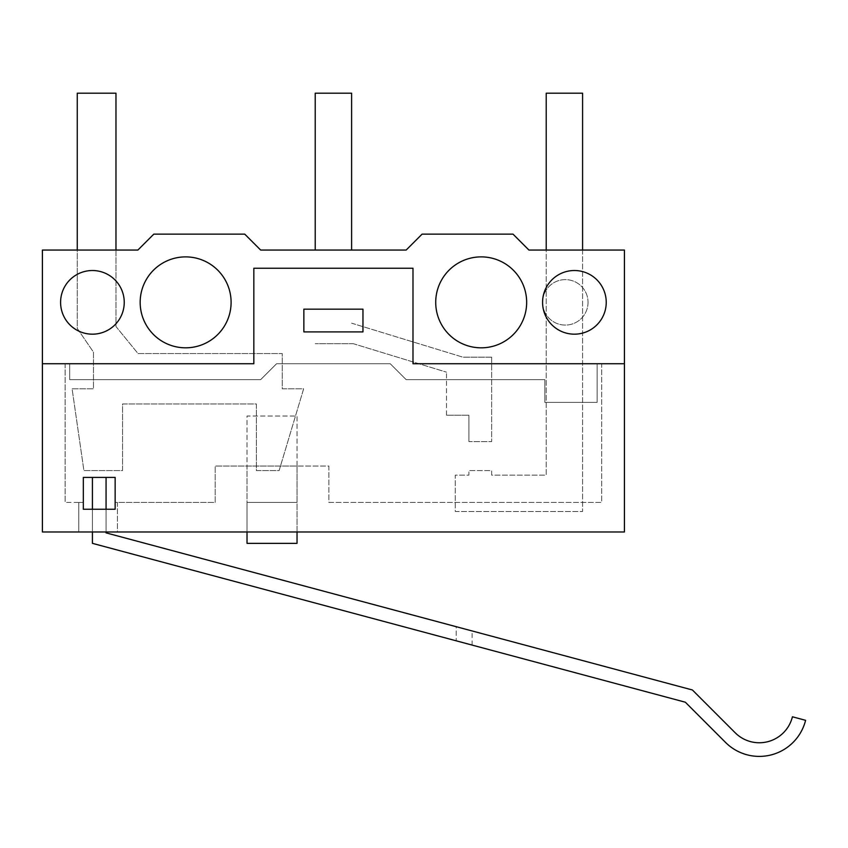 <?xml version="1.0" encoding="UTF-8"?>
<svg xmlns="http://www.w3.org/2000/svg" width="848" height="848" viewBox="0 0 848 848"><rect width="100%" height="100%" fill="white"/><g stroke="black" fill="none" stroke-linecap="round" stroke-linejoin="round"><path stroke-width="0.64" stroke-dasharray="4.24 3.18" d="M42.4 250.054L137.885 250.054L153.806 234.143L244.743 234.143L260.654 250.054L406.16 250.054L422.081 234.143L513.019 234.143L528.929 250.054L624.425 250.054L624.425 363.739L412.987 363.739L412.987 268.244L253.838 268.244L253.838 363.739L42.4 363.739L42.4 250.054M69.684 363.739L253.838 363.739L65.137 363.739L253.838 363.739L253.838 268.244L253.838 363.739L253.838 268.244L253.838 363.739L42.4 363.739L69.684 363.739L69.684 379.65L260.654 379.65L276.575 363.739L390.25 363.739L406.16 379.65L544.851 379.65L544.851 402.387L597.14 402.387L597.14 363.739L624.425 363.739L412.987 363.739L412.987 268.244L253.838 268.244L412.987 268.244L253.838 268.244L253.838 363.739L42.4 363.739L42.4 531.972L624.425 531.972L624.425 363.739L412.987 363.739L597.14 363.739L597.14 402.387L544.851 402.387L544.851 379.65L406.16 379.65L390.25 363.739L276.575 363.739L260.654 379.65L69.684 379.65L69.684 363.739M124.243 302.354A31.832 31.832 0 0 1 76.5 329.914A31.832 31.832 0 0 1 76.5 274.784A31.832 31.832 0 0 1 124.243 302.354A31.832 31.832 0 0 0 76.5 274.784A31.832 31.832 0 0 0 76.5 329.914A31.832 31.832 0 0 0 124.243 302.354A31.832 31.832 0 0 1 76.5 329.914A31.832 31.832 0 0 1 76.5 274.784A31.832 31.832 0 0 1 124.243 302.354M231.101 302.354A45.474 45.474 0 0 1 162.901 341.733A45.474 45.474 0 0 1 162.901 262.975A45.474 45.474 0 0 1 231.101 302.354M588.046 302.354A22.737 22.737 0 0 1 553.945 322.039A22.737 22.737 0 0 1 553.945 282.66A22.737 22.737 0 0 1 588.046 302.354A22.737 22.737 0 0 1 553.945 322.039A22.737 22.737 0 0 1 553.945 282.66A22.737 22.737 0 0 1 588.046 302.354M526.661 302.354A45.474 45.474 0 0 1 458.45 341.733A45.474 45.474 0 0 1 458.45 262.975A45.474 45.474 0 0 1 526.661 302.354M606.235 302.354A31.832 31.832 0 0 0 558.493 274.784A31.832 31.832 0 0 0 558.493 329.914A31.832 31.832 0 0 0 606.235 302.354M412.987 363.739L412.987 268.244L253.838 268.244L412.987 268.244L412.987 363.739L601.688 363.739L601.688 502.419L328.865 502.419L328.865 466.04L297.033 466.04L328.865 466.04L328.865 502.419L601.688 502.419L601.688 363.739L412.987 363.739L412.987 268.244L412.987 363.739M303.86 309.17L362.965 309.17L362.965 331.907L303.86 331.907L303.86 309.17L303.86 331.907L362.965 331.907L362.965 309.17L303.86 309.17L303.86 331.907L362.965 331.907L362.965 309.17L303.86 309.17L303.86 331.907L362.965 331.907L362.965 309.17L303.86 309.17L362.965 309.17L362.965 331.907L303.86 331.907L303.86 309.17L303.86 331.907L362.965 331.907L362.965 309.17L303.86 309.17M582.587 93.185L582.587 511.514L455.27 511.514L455.27 475.134L468.912 475.134L468.912 470.587L491.649 470.587L491.649 475.134L546.218 475.134L546.218 93.185L582.587 93.185M582.587 250.054L582.587 511.514L455.27 511.514L455.27 475.134L468.912 475.134L468.912 470.587L491.649 470.587L491.649 475.134L546.218 475.134L546.218 250.054M351.602 250.054L351.602 93.185L315.223 93.185L315.223 250.054M353.33 343.705L315.223 343.705L353.33 343.705L446.504 372.166L353.33 343.705M446.504 415.223L446.504 372.166L446.504 415.223L468.912 415.223L446.504 415.223M468.912 441.617L468.912 415.223L468.912 441.617L491.649 441.617L468.912 441.617M491.649 357.167L491.649 441.617L491.649 357.167L462.913 357.167L491.649 357.167M351.602 323.173L462.913 357.167L351.602 323.173M115.975 250.054L115.975 326.522L138.023 353.552L282.267 353.552L282.267 388.819L303.637 388.819L279.119 470.587L256.382 470.587L256.382 403.955L122.557 403.955L122.557 470.587L83.91 470.587L72.101 388.819L93.471 388.819L93.471 352.132L77.253 328.409L77.253 93.185L115.975 93.185L115.975 326.522L138.023 353.552L282.267 353.552L282.267 388.819L303.637 388.819L279.119 470.587L256.382 470.587L256.382 403.955L122.557 403.955L122.557 470.587L83.91 470.587L72.101 388.819L93.471 388.819L93.471 352.132L77.253 328.409L77.253 250.054M297.033 531.972L297.033 466.04L215.191 466.04L297.033 466.04L297.033 416.029L247.022 416.029L247.022 466.04L297.033 466.04L297.033 416.029L247.022 416.029L247.022 531.972L297.033 531.972L247.022 531.972L247.022 502.419L297.033 502.419L247.022 502.419L297.033 502.419L297.033 466.04L247.022 466.04L247.022 543.345L297.033 543.345L297.033 466.04L297.033 531.972L297.033 502.419L247.022 502.419L247.022 531.972M215.191 502.419L215.191 466.04L215.191 502.419L115.148 502.419L115.148 477.413L83.327 477.413L83.327 502.419L65.137 502.419L83.327 502.419L83.327 509.245L115.148 509.245L115.148 477.413L83.327 477.413L83.327 509.245L115.148 509.245L115.148 502.419L215.191 502.419M65.137 363.739L65.137 502.419L65.137 363.739M92.421 531.972L92.421 477.413L106.064 477.413L106.064 509.245L92.421 509.245L106.064 509.245L106.064 531.972M117.427 531.972L78.779 531.972L117.427 531.972L117.427 502.419L115.148 502.419L117.427 502.419L117.427 531.972M83.327 502.419L78.779 502.419L83.327 502.419M78.779 531.972L78.779 502.419L78.779 531.972M792.424 716.783L805.6 720.323A47.742 47.742 0 0 1 725.538 742.413L685.354 702.218L92.421 543.345L92.421 509.245L106.064 509.245L106.064 532.873L692.413 689.986L735.184 732.767A34.1 34.1 0 0 0 792.424 716.783M456.182 626.693L472.092 630.954L456.182 626.693L456.182 640.812L92.421 543.345L472.092 645.074L456.182 640.812L456.182 626.693L106.064 532.873L106.064 477.413L106.064 532.873M92.421 477.413L92.421 543.345L92.421 477.413L106.064 477.413L106.064 509.245L106.064 477.413L92.421 477.413L106.064 477.413L92.421 477.413L106.064 477.413L92.421 477.413L92.421 509.245L106.064 509.245L92.421 509.245L92.421 477.413M472.092 645.074L472.092 630.954"/><path stroke-width="1.27" d="M42.4 250.054L137.885 250.054L153.806 234.143L244.743 234.143L260.654 250.054L406.16 250.054L422.081 234.143L513.019 234.143L528.929 250.054L624.425 250.054L624.425 363.739L412.987 363.739L412.987 268.244L253.838 268.244L253.838 363.739L42.4 363.739L42.4 250.054M124.243 302.354A31.832 31.832 0 0 0 76.5 274.784A31.832 31.832 0 0 0 76.5 329.914A31.832 31.832 0 0 0 124.243 302.354M231.101 302.354A45.474 45.474 0 0 1 162.901 341.733A45.474 45.474 0 0 1 162.901 262.975A45.474 45.474 0 0 1 231.101 302.354M606.235 302.354A31.832 31.832 0 0 0 558.493 274.784A31.832 31.832 0 0 0 558.493 329.914A31.832 31.832 0 0 0 606.235 302.354M526.661 302.354A45.474 45.474 0 0 1 458.45 341.733A45.474 45.474 0 0 1 458.45 262.975A45.474 45.474 0 0 1 526.661 302.354M303.86 309.17L362.965 309.17L362.965 331.907L303.86 331.907L303.86 309.17L303.86 331.907L362.965 331.907L362.965 309.17L303.86 309.17M546.218 250.054L546.218 93.185L582.587 93.185L582.587 250.054M351.602 250.054L351.602 93.185L315.223 93.185L315.223 250.054M77.253 250.054L77.253 93.185L115.975 93.185L115.975 250.054M42.4 363.739L253.838 363.739L253.838 268.244L412.987 268.244L412.987 363.739L624.425 363.739L624.425 531.972L42.4 531.972L42.4 363.739M83.327 477.413L83.327 509.245L115.148 509.245L115.148 477.413L83.327 477.413L92.421 477.413L92.421 509.245L83.327 509.245L83.327 477.413M106.064 477.413L115.148 477.413L115.148 509.245L106.064 509.245L106.064 477.413M297.033 531.972L297.033 543.345L247.022 543.345L247.022 531.972M106.064 531.972L106.064 532.873L692.413 689.986L735.184 732.767A34.1 34.1 0 0 0 792.424 716.783L805.6 720.323A47.742 47.742 0 0 1 725.538 742.413L685.354 702.218L92.421 543.345L92.421 531.972M106.064 532.873L456.182 626.693"/></g></svg>
